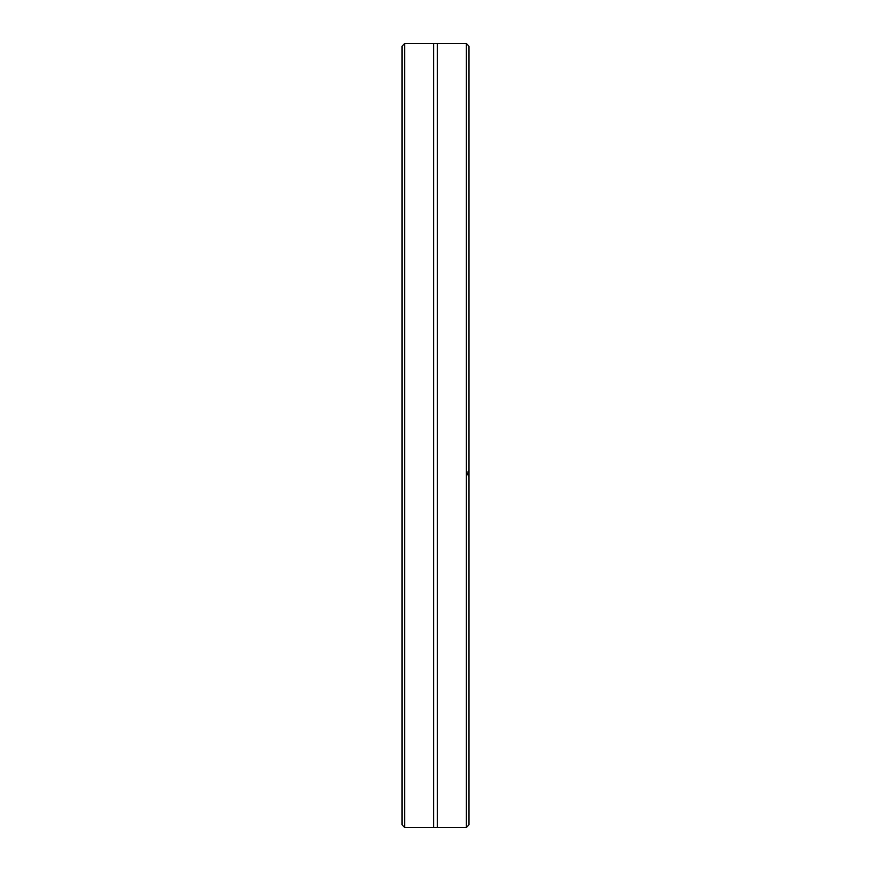 <?xml version="1.0" encoding="UTF-8"?>
<svg xmlns="http://www.w3.org/2000/svg" width="871" height="871" viewBox="0 0 871 871"><rect width="100%" height="100%" fill="white"/><g stroke="black" fill="none" stroke-linecap="round" stroke-linejoin="round"><path stroke-width="1.31" d="M437.427 435.5L437.427 827.45L433.573 827.45L433.573 43.55L437.427 43.55L437.427 435.5M404.634 43.55L402.064 46.119L402.064 824.881L404.634 827.45L404.634 43.55L433.573 43.55M466.366 827.45L466.366 43.55L468.936 46.119L468.936 824.881L466.366 827.45L437.427 827.45M468.936 476.731L467.389 473.813L468.936 470.59M467.912 471.842L468.936 472.997M433.573 827.45L404.634 827.45M466.366 43.55L437.427 43.55"/></g></svg>
